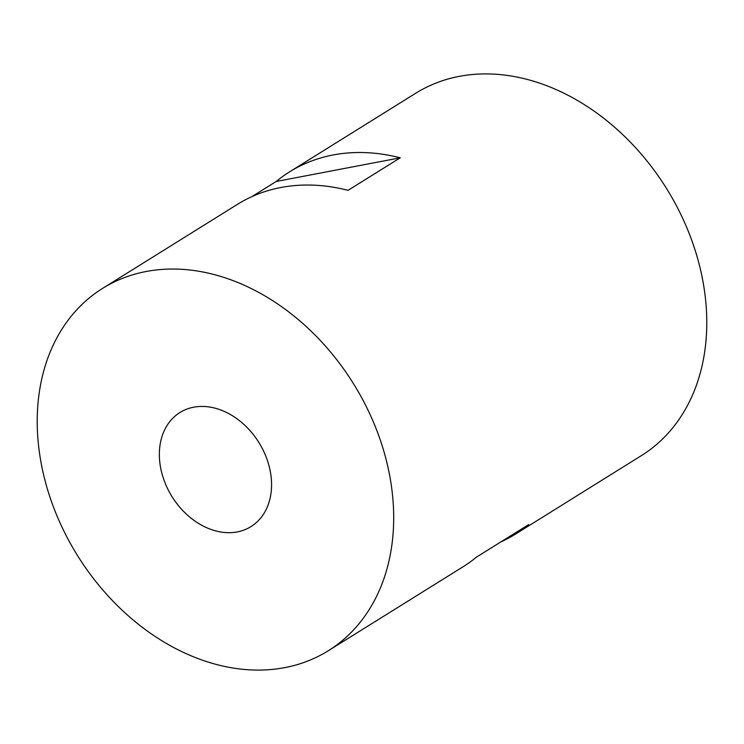 <?xml version="1.0" encoding="UTF-8"?>
<svg xmlns="http://www.w3.org/2000/svg" width="744" height="744" viewBox="0 0 744 744"><rect width="100%" height="100%" fill="white"/><g stroke="black" fill="none" stroke-linecap="round" stroke-linejoin="round"><path stroke-width="1.12" d="M193.626 407.21A67.202 51.178 58.1 0 1 263.516 450.911A67.202 51.178 58.1 0 1 250.998 526.594A67.202 51.178 58.1 0 1 237.29 531.914A67.202 51.178 58.1 0 1 167.4 488.222A67.202 51.178 58.1 0 1 179.918 412.539A67.202 51.178 58.1 0 1 193.626 407.21M289.537 171.883A213.454 162.555 58.1 0 1 333.079 154.975A213.454 162.555 58.1 0 1 400.244 157.812L276.191 181.48A213.454 162.555 58.1 0 1 289.537 171.883L415.645 93.288A213.454 162.555 58.1 0 1 459.188 76.381A213.454 162.555 58.1 0 1 681.188 215.174A213.454 162.555 58.1 0 1 641.44 455.588L515.341 534.183A213.454 162.555 58.1 0 1 500.842 541.93M284.812 667.619A213.454 162.555 58.1 0 1 62.812 528.826A213.454 162.555 58.1 0 1 102.56 288.412A213.454 162.555 58.1 0 1 146.103 271.514A213.454 162.555 58.1 0 1 368.103 410.307A213.454 162.555 58.1 0 1 328.355 650.712A213.454 162.555 58.1 0 1 284.812 667.619M102.56 288.412L237.355 204.405A213.454 162.555 58.1 0 1 280.897 187.497A213.454 162.555 58.1 0 1 348.062 190.334L400.244 157.812M276.191 181.48L251.853 196.649M515.341 534.183A213.454 162.555 58.1 0 0 528.686 524.576L476.504 557.098A213.454 162.555 58.1 0 1 463.159 566.705L328.355 650.712"/></g></svg>
